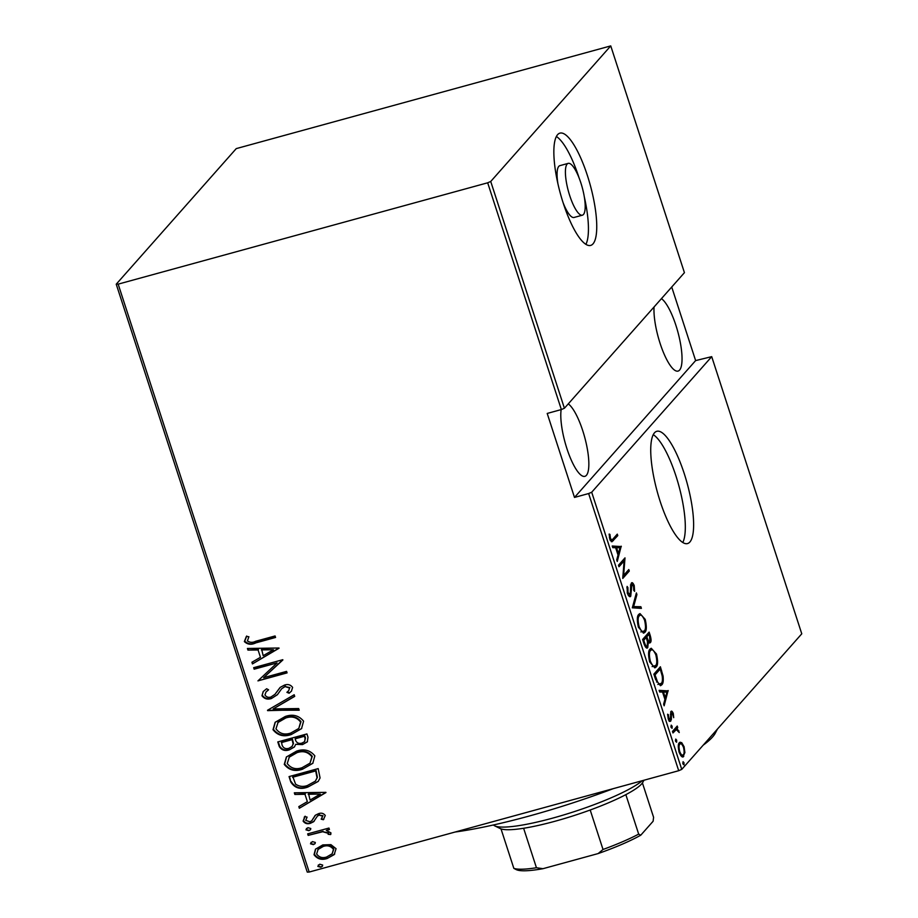 <?xml version="1.0" encoding="UTF-8"?>
<svg xmlns="http://www.w3.org/2000/svg" width="918" height="918" viewBox="0 0 918 918"><rect width="100%" height="100%" fill="white"/><g stroke="black" fill="none" stroke-linecap="round" stroke-linejoin="round"><path stroke-width="1.38" d="M660.065 501.113A58.201 15.537 74.7 0 0 687.571 543.559A58.201 15.537 74.7 0 0 684.289 473.745A58.201 15.537 74.7 0 0 656.783 431.299A58.201 15.537 74.7 0 0 660.065 501.113M682.808 542.492A58.201 15.537 74.7 0 0 675.969 476.029A58.201 15.537 74.7 0 0 653.226 434.65M563.182 202.958A58.201 15.537 74.7 0 0 590.699 245.404A58.201 15.537 74.7 0 0 587.417 175.59A58.201 15.537 74.7 0 0 559.9 133.144A58.201 15.537 74.7 0 0 563.182 202.958M585.925 244.337A58.201 15.537 74.7 0 0 584.307 196.854M579.178 178.161A58.201 15.537 74.7 0 0 579.086 177.874A58.201 15.537 74.7 0 0 556.354 136.495M568.196 163.37A26.863 7.172 74.7 0 0 569.711 195.591A26.863 7.172 74.7 0 0 582.402 215.179A26.863 7.172 74.7 0 0 580.887 182.957A26.863 7.172 74.7 0 0 568.196 163.37L559.877 165.653A26.863 7.172 74.7 0 0 557.96 183.979M661.442 298.637A38.051 10.155 -105.3 0 1 675.935 325.431A38.051 10.155 -105.3 0 1 678.081 371.079A38.051 10.155 -105.3 0 1 660.088 343.332A38.051 10.155 -105.3 0 1 654.052 306.968M568.265 403.897A38.051 10.155 -105.3 0 1 582.746 430.691A38.051 10.155 -105.3 0 1 584.892 476.339A38.051 10.155 -105.3 0 1 566.911 448.592A38.051 10.155 -105.3 0 1 561.15 409.612M682.981 761.814L684.013 762.709L683.956 764.832L682.923 763.937L683.153 761.699M675.637 739.208L676.669 740.103L676.612 742.226L675.579 741.331L675.809 739.093M671.104 725.266L672.137 726.161L672.079 728.272L671.047 727.389L671.276 725.151M668.109 690.52L664.15 705.804L663.622 704.163L664.93 699.39L662.544 692.057L659.663 692L659.135 690.359L668.224 690.898M650.116 649.015L651.252 648.257L656.485 654.041C658.08 661.304 657.931 665.642 656.026 667.076L654.867 667.856L649.669 661.935C648.108 654.764 648.257 650.46 650.116 649.015M638.859 614.349L639.995 613.58L645.216 619.375C646.811 626.627 646.662 630.976 644.769 632.399L643.598 633.179L638.4 627.258C636.84 620.098 636.989 615.794 638.859 614.349M631.366 583.137C632.066 582.046 633.018 582.861 634.235 585.581L634.59 591.341L633.741 590.377L633.512 586.154L631.882 584.617L630.735 596.218C629.897 597.423 628.773 596.448 627.361 593.28L627.086 586.43L627.889 587.531L628.038 592.558L630.253 594.703L630.677 585.225L631.871 582.804M628.268 595.369L630.253 594.703M630.471 584.892L632.135 584.433L630.723 584.938M629.576 596.539L630.196 596.585M621.211 546.187L617.252 561.472L616.724 559.831L618.032 555.046L615.645 547.713L612.765 547.656L612.237 546.015L621.325 546.566M612.949 539.027L617.286 534.127L617.78 535.63L611.939 541.781L609.759 539.118L609.15 534.046L609.942 534.402L610.47 538.476L611.836 539.991L612.949 539.027M618.973 566.75L618.48 565.236L624.997 557.869L623.655 575.356L628.796 569.55L629.289 571.053L622.76 578.432L624.102 560.955L618.973 566.75M632.318 607.819L636.392 592.913L636.92 594.566L633.638 606.591L640.879 606.729L641.407 608.37L632.318 607.819M649.106 642.933L650.323 642.6L648.303 642.233L647.764 647.569C646.857 648.923 645.641 647.775 644.115 644.138L642.6 639.479L649.129 632.112L650.196 635.405C651.31 639.398 651.344 641.797 650.323 642.6L649.737 643.002M646.501 647.901L647.167 647.959M655.624 679.561L653.868 674.156L660.386 666.778L663.094 676.107C663.553 680.972 663.083 683.899 661.694 684.885L660.467 685.723L655.624 679.561M669.888 721.192L670.84 720.928C670.197 721.915 669.325 721.158 668.224 718.668L667.65 714.215L668.43 714.755L668.786 717.968L670.324 719.448L670.932 711.542C671.506 710.612 672.286 711.266 673.284 713.493L673.709 717.681L672.676 714.112L671.448 713.022L671.368 719.482L670.381 721.238M668.442 720.056L670.324 719.448M672.481 731.439L677.243 726.046L677.736 727.561L677.036 728.353L679.251 732.541L676.314 729.592L672.974 732.943L672.481 731.439M682.946 755.055L682.131 756.719L683.784 756.271C682.636 758.004 681.087 756.661 679.136 752.267C677.943 746.988 678.023 743.798 679.377 742.696L681.661 742.582L684.071 746.69L684.897 752.553L683.015 756.788M681.661 742.582L679.986 743.041L679.389 742.696L680.181 742.169M309.194 872.043L307.255 872.1L116.23 284.19L118.17 284.144L309.194 872.043L678.7 770.707L588.645 493.54L591.697 492.232L681.753 769.387L801.77 633.81L711.714 356.654L695.626 360.59L671.724 287.013M591.697 492.232L711.714 356.654M588.645 493.54L574.496 497.43L547.208 413.444L561.357 409.554L487.676 182.797L490.728 181.477L610.745 45.9L236.247 148.613L116.23 284.19M490.728 181.477L564.409 408.246L561.357 409.554M610.745 45.9L684.426 272.669L564.409 408.246M118.17 284.144L487.676 182.797M330.916 844.652L336.057 848.68L334.175 854.624L327.187 858.491C321.702 860.338 317.318 859.087 314.025 854.715L315.482 849.184L322.78 844.927L330.916 844.652M334.749 853.981L327.187 858.491M307.668 833.877L328.954 828.047L329.447 829.551L326.303 830.411L330.928 832.855L330.675 834.554L328.139 834.313L328.219 833.315L322.711 831.731L308.161 835.391L307.668 833.877M321.185 819.166L322.643 816.148L319.189 815.127L317.41 816.091L313.6 821.736L310.502 823.251C307.415 824.307 304.96 823.595 303.112 821.128L304.787 816.607L307.094 817.112L305.717 820.371L309.905 821.771L311.787 820.772L315.517 815.138L318.603 813.646C321.369 812.659 323.595 813.279 325.282 815.482L323.354 819.728L321.185 819.166L322 818.282M323.836 819.212L323.354 819.728L321.587 818.753L322.643 816.148M314.289 821.059L310.502 823.251M304.202 817.204L304.787 816.607M311.787 820.772L313.336 818.19M314.805 815.815L315.517 815.138M290.811 782.01L289.055 776.594L318.179 768.607L320.072 777.959L318.179 781.436L307.909 787.024C300.473 789.836 294.77 788.172 290.811 782.01L289.526 776.467M277.787 741.928L306.922 733.941L307.989 737.234L307.312 741.882L302.515 744.59L295.688 744.337L294.391 747L289.365 749.834C285.039 751.291 281.688 750.213 279.301 746.586L277.787 741.928M267.505 710.268L294.185 694.742L294.712 696.383L273.174 708.925L298.671 708.558L299.199 710.199L267.505 710.268M254.16 669.188L253.666 667.684L282.79 659.698L263.627 677.679L286.588 671.379L287.082 672.883L257.947 680.881L277.064 662.911L254.16 669.188L254.137 667.558M255.697 641.269L275.079 635.956L275.572 637.459L255.904 642.852C251.417 645.044 247.573 644.62 244.372 641.579L246.357 636.438L248.904 636.748L247.401 640.879C249.857 642.657 252.622 642.795 255.697 641.269M279.003 648.016L252.439 663.921L251.911 662.268L260.46 657.299L258.073 649.967L247.952 650.105L247.424 648.464L279.003 648.016M261.974 695.752L263.179 691.587L266.633 688.752L268.584 689.82L265.99 692.011L264.969 694.96C266.415 697.129 268.423 697.806 271.005 696.991L274.975 694.306L280.334 687.284L284.454 685.103C287.839 683.921 290.558 684.69 292.613 687.398L291.431 691.151L289.136 693.251L286.886 692.333L288.734 690.6L289.56 688.03L285.073 686.572L281.677 688.741L277.362 694.742L271.453 698.518C267.517 699.803 264.35 698.885 261.974 695.752L263.374 691.369M279.726 687.892L280.334 687.284M285.246 716.488C292.716 713.883 298.82 715.443 303.583 721.181L301.529 728.651L291.258 734.538C283.788 737.143 277.695 735.536 273.013 729.73L275.125 722.317L285.246 716.488M296.514 751.154C303.973 748.549 310.089 750.121 314.851 755.858L312.797 763.328L302.527 769.215C295.045 771.808 288.963 770.213 284.27 764.396L286.382 756.994L296.514 751.154M325.901 792.349L299.337 808.253L298.809 806.612L307.358 801.644L304.971 794.3L294.85 794.449L294.322 792.808L325.901 792.349M307.886 827.669L310.8 828.506L310.445 829.757L308.861 830.687L305.946 829.838L307.886 827.669M312.418 841.611L315.333 842.449L314.977 843.699L313.394 844.629L310.479 843.78L312.418 841.611M319.762 864.217L322.677 865.066L322.321 866.317L320.738 867.235L317.823 866.397L319.762 864.217M681.753 769.387L678.7 770.707M275.469 637.172L256.271 642.439C251.796 644.631 247.952 644.207 244.739 641.154L244.372 641.579M244.739 641.154L246.735 636.025M279.061 648.223L252.439 663.921M252.817 663.496L252.335 662.027M258.073 649.967L260.46 657.299M258.451 649.542L247.952 650.105M248.33 649.692L247.929 648.452M273.449 649.737L261.687 649.496L263.191 655.704L273.449 649.737L261.309 649.91M282.882 659.95L263.627 677.679M286.99 672.596L257.947 680.881M254.527 668.774L277.064 662.911M268.458 689.751L265.99 692.011M274.975 694.306L279.91 687.697M291.603 690.944L289.136 693.251M289.514 692.838L287.345 691.942M288.734 690.6L289.56 688.03M289.927 687.605L285.073 686.572M285.441 686.148L281.677 688.741M277.557 694.524L271.453 698.518M271.831 698.093C267.884 699.39 264.728 698.46 262.341 695.328M294.655 696.211L273.174 708.925M299.073 709.786L267.62 710.647M301.712 728.444L291.258 734.538M291.637 734.113C284.155 736.718 278.074 735.111 273.38 729.305L273.013 729.73M273.38 729.305L275.308 722.11M298.763 728.479L301.001 721.663C297.191 716.843 292.222 715.478 286.118 717.566L278.12 722.191L275.974 728.846C279.703 733.746 284.637 735.146 290.776 733.034L298.763 728.479L300.622 722.076C296.812 717.268 291.855 715.902 285.75 717.991L277.752 722.615M307.496 741.664L302.515 744.59M302.883 744.165L295.688 744.337M294.563 746.782L289.365 749.834M289.732 749.409C285.418 750.867 282.055 749.788 279.68 746.173L279.301 746.586M279.68 746.173L278.257 741.801M292.05 746.46L293.485 743.5L292.463 739.22L281.642 742.192L281.987 744.842C283.192 748.09 285.487 749.249 288.872 748.331L292.05 746.46L293.106 743.924L292.096 739.644L281.264 742.616M304.638 741.606L305.464 737.911L304.787 735.846L295.458 738.405L295.412 739.851C296.56 742.937 298.752 744.016 301.976 743.098L304.638 741.606L305.086 738.336L304.42 736.27L295.08 738.829M312.981 763.122L302.527 769.215M302.906 768.791C295.424 771.395 289.342 769.789 284.649 763.971L284.27 764.396M284.649 763.971L286.577 756.776M310.032 763.145L312.258 756.329C308.448 751.509 303.491 750.155 297.386 752.244L289.388 756.857L287.242 763.512C290.972 768.423 295.906 769.812 302.045 767.7L310.032 763.145L311.891 756.753C308.081 751.934 303.124 750.568 297.007 752.668L289.009 757.281M318.374 781.218L307.909 787.024M308.276 786.6C300.84 789.423 295.148 787.747 291.19 781.585M315.379 781.149L317.399 777.397L316.056 770.512L292.899 776.869L295.573 784.156C299.268 786.577 303.215 787.036 307.415 785.521L315.379 781.149L317.031 777.821L315.689 770.936L292.532 777.282M325.959 792.555L299.337 808.253M299.716 807.84L299.234 806.36M304.971 794.3L307.358 801.644M305.35 793.875L294.85 794.449M295.229 794.024L294.827 792.796M320.348 794.081L308.586 793.829L310.089 800.048L320.348 794.081L308.207 794.254M323.021 815.735L319.189 815.127M319.567 814.702L317.777 815.677M310.881 822.838C307.794 823.882 305.327 823.171 303.491 820.703L303.112 821.128M303.491 820.703L305.155 816.194M313.715 817.766L315 815.62M310.617 829.551L308.861 830.687M309.24 830.262L305.946 829.838M306.314 829.413L306.509 828.38M329.344 829.264L326.303 830.411M330.859 834.106L328.139 834.313M328.506 833.888L328.219 833.315M328.598 832.89L322.711 831.731M323.09 831.318L308.161 835.391M308.528 834.967L308.138 833.751M315.149 843.493L313.394 844.629M313.761 844.204L310.479 843.78M310.846 843.367L311.03 842.334M327.565 858.066C322.08 859.914 317.685 858.663 314.404 854.302L314.025 854.715M314.404 854.302L315.677 848.978M332.167 853.786L333.819 848.966C331.249 845.593 327.852 844.617 323.629 846.017L318.179 849.173L316.641 853.992C319.131 857.389 322.482 858.387 326.682 856.987L332.167 853.786L333.452 849.391C330.882 846.017 327.474 845.03 323.251 846.43L317.812 849.598M322.493 866.099L320.738 867.235M321.116 866.821L317.823 866.397M318.202 865.972L318.385 864.94M615.967 535.619L617.78 535.63M616.116 536.089L611.204 541.597M609.139 534.62L609.942 534.402M609.357 537.443L610.195 537.214M609.644 538.705L610.47 538.476M619.661 547.025L619.455 547.782M612.398 546.508L619.547 546.646M618.445 553.52L620.006 547.794L616.563 547.725L618.445 553.52L617.607 553.749M615.726 547.954L616.563 547.725M623.345 559.739L623.23 561.185M622.863 575.575L623.655 575.356M627.476 571.053L629.289 571.053M627.625 571.512L622.748 577.032M618.629 565.706L622.438 561.403L624.102 560.955M626.856 587.807L627.889 587.531M627.212 592.787L628.038 592.558M631.114 583.515L631.905 584.502M633.386 585.822L634.235 585.581M630.643 586.912L631.4 586.705M630.746 589.976L631.515 589.769M629.725 594.967L629.278 596.367M635.864 594.853L636.92 594.566M632.571 606.878L633.638 606.591M632.525 607.062L640.879 606.729M639.215 607.177L639.582 608.336M639.203 614.004L641.177 615.29M644.367 619.604L645.216 619.375M644.092 631.068L643.105 632.858L644.769 632.399M640.856 631.94L644.275 630.895C645.79 629.679 645.882 626.122 644.574 620.201C642.359 615.347 640.615 613.89 639.353 615.852C637.849 617.057 637.746 620.591 639.054 626.443C641.257 631.389 643.002 632.881 644.275 630.895M637.826 616.265L640.259 615.232L637.872 616.116M638.217 626.673L639.054 626.443M647.798 633.604L648.119 634.602M649.359 635.635L650.196 635.405M649.336 641.372L648.854 642.784M647.603 642.428L648.303 642.233M646.788 646.318L646.272 647.787M645.274 646.731L647.27 646.054L647.465 641.762L646.192 637.494L643.759 640.236L644.482 642.462C645.583 645.71 646.513 646.903 647.27 646.054M646.192 637.494L644.516 637.953L642.749 639.949M647.477 641.774L649.829 641.108L649.623 636.438L648.946 634.372L646.857 636.736L647.19 637.758C648.234 640.856 649.118 641.969 649.829 641.108M648.946 634.372L647.282 634.831L645.365 637.723M646.352 637.987L647.19 637.758M645.193 637.195L646.857 636.736M643.644 642.692L644.482 642.462M642.921 640.466L643.759 640.236M650.472 648.682L652.434 649.955M655.636 654.282L656.485 654.041M655.36 665.745L654.362 667.524L656.026 667.076M652.124 666.617L655.544 665.561C657.047 664.357 657.15 660.799 655.842 654.878C653.627 650.013 651.883 648.567 650.61 650.518C649.118 651.734 649.015 655.257 650.323 661.109C652.526 666.066 654.27 667.547 655.544 665.561M649.095 650.942L651.516 649.91L649.141 650.793M649.485 661.339L650.323 661.109M659.067 668.281L659.388 669.268M660.696 670.542L661.534 670.312M662.268 676.337L663.094 676.107M661.098 683.485L660.031 685.333L661.694 684.885M657.839 684.449L661.212 683.371C662.36 682.556 662.693 680.077 662.188 675.912L660.214 669.05L655.027 674.902L657.483 681.787C659.113 684.266 660.352 684.805 661.212 683.371M660.214 669.05L658.55 669.497L654.018 674.615M654.19 675.132L655.027 674.902M656.531 682.04L657.483 681.787M666.56 691.357L666.353 692.126M659.296 690.852L666.445 690.979M665.343 697.864L666.904 692.138L663.462 692.069L665.343 697.864L664.506 698.093M662.624 692.298L663.462 692.069M672.527 713.699L673.284 713.493M670.358 714.17L671.161 713.952M669.727 719.701L671.368 719.482M669.704 719.941L669.176 721.387M667.615 714.973L668.43 714.755M668.063 718.163L668.786 717.968M670.622 712.07L671.242 712.999M670.874 726.505L672.137 726.161M675.923 727.549L677.736 727.561M676.073 728.008L675.373 728.812L677.036 728.353M675.373 728.812L676.371 729.58M678.184 731.072L678.93 730.877M672.63 731.898L676.314 729.592M675.407 740.447L676.669 740.103M679.986 743.041L680.731 743.775M683.325 746.896L684.071 746.69M684.048 752.794L684.897 752.553M680.789 755.64L683.29 754.768C684.323 753.896 684.392 751.429 683.485 747.344C681.959 743.947 680.754 742.903 679.871 744.211C678.838 745.072 678.781 747.527 679.722 751.59C681.225 755.021 682.407 756.076 683.29 754.768M678.517 744.578L680.456 743.81L678.574 744.349M678.987 751.796L679.722 751.59M682.751 763.053L684.013 762.709M574.496 497.43L695.626 360.59M563.09 202.683A26.863 7.172 74.7 0 0 574.083 217.463L582.402 215.179M613.316 788.631A161.178 26.668 162 0 1 529.158 816.045A161.178 26.668 162 0 1 455.11 832.029M717.417 729.099L715.202 733.31A161.178 26.668 162 0 1 703.211 745.152M643.92 780.243L642.898 782.17A76.114 12.588 162 0 1 625.846 794.644A76.114 12.588 162 0 1 590.194 810.009A76.114 12.588 162 0 1 555.046 821.243A76.114 12.588 162 0 1 523.616 828.265A76.114 12.588 162 0 1 501.01 828.885A76.114 12.588 162 0 1 500.172 828.541L494.653 825.821A80.589 13.334 -18 0 0 552.751 818.099A80.589 13.334 -18 0 0 642.256 780.702M493.436 824.961A80.589 13.334 -18 0 0 494.653 825.821M523.616 828.265L536.445 867.74L542.963 868.692A73.429 12.152 162 0 1 516.318 869.644L515.216 869.105M625.846 794.644L638.676 834.118L640.764 835.196A73.429 12.152 162 0 1 598.146 853.568L542.963 868.692M598.146 853.568L603.023 849.483A76.114 12.588 -18 0 0 638.676 834.118M590.194 810.009L603.023 849.483M515.939 869.438L513.839 868.359A76.114 12.588 -18 0 0 536.445 867.74M501.01 828.885L513.839 868.359M642.428 782.939L653.582 817.284L653.123 821.243L640.764 835.196M611.709 541.069L613.373 540.61M654.844 677.163L655.681 676.933M670.542 716.579L671.276 716.373M672.905 731.589L674.569 731.13M611.836 539.991L610.172 540.438"/></g></svg>
